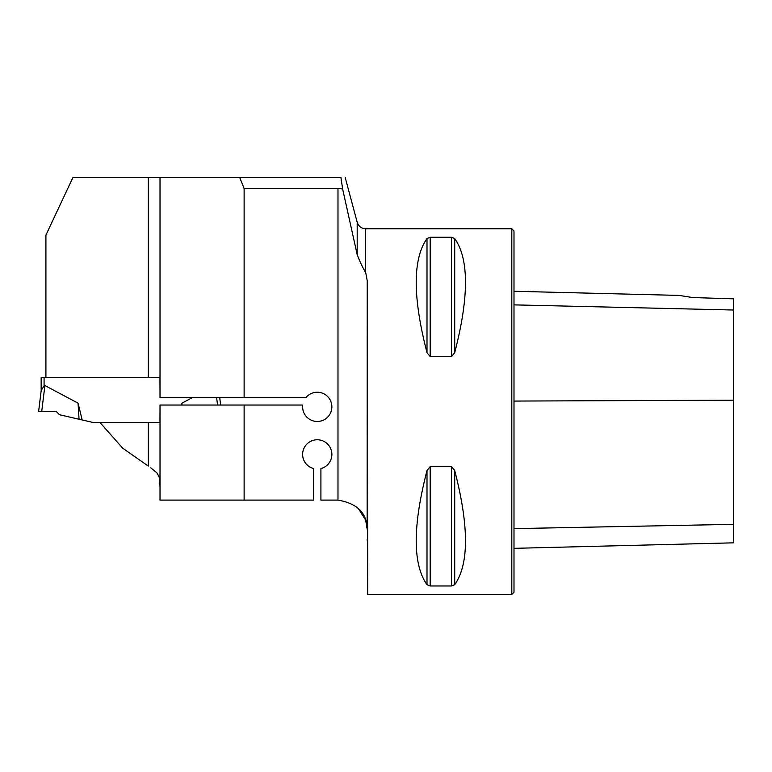 <?xml version="1.0" encoding="UTF-8"?>
<svg xmlns="http://www.w3.org/2000/svg" width="772" height="772" viewBox="0 0 772 772"><rect width="100%" height="100%" fill="white"/><g stroke="black" fill="none" stroke-linecap="round" stroke-linejoin="round"><path stroke-width="1.16" d="M367.231 280.786L367.144 529.109C366.99 513.1 357.272 503.431 337.982 500.111A29.259 29.259 0 0 0 337.895 500.111L320.911 500.111L320.911 468.556A14.629 14.629 0 0 0 329.258 446.042A14.629 14.629 0 0 0 305.239 446.042A14.629 14.629 0 0 0 313.596 468.556L313.596 500.111L244.116 500.111L244.116 405.03L302.74 405.03A14.629 14.629 0 0 0 320.37 421.145A14.629 14.629 0 0 0 329.683 399.143A14.629 14.629 0 0 0 305.837 397.715L160.007 397.715L160.007 177.579L340.954 177.579L342.614 188.918L357.195 254.673C360.032 262.046 362.859 267.961 365.677 272.42L365.677 228.773L511.797 228.773L511.797 594.459L367.713 594.459L367.231 280.786L365.677 272.42M160.007 397.715L159.968 377.44L45.915 377.44L45.915 235.113L72.886 177.579L160.007 177.579M337.982 500.111L337.982 188.542L244.116 188.542L239.745 177.579M244.116 397.715L244.116 188.542M337.982 188.542L342.614 188.918M244.116 500.111L160.007 500.111L160.007 405.03L244.116 405.03M148.301 422.38L99.849 422.38L122.709 448.185L148.301 466.105L148.301 422.38L159.968 422.38L160.007 405.03M150.665 467.755L156.909 472.889L159.177 476.903L160.007 486.119M160.007 487.354L160.007 488.116M358.266 508.381L365.677 520.193L367.144 529.109M430.168 356.539L427.003 352.698C412.634 297.046 412.634 258.987 427.003 238.519L430.168 237.265L451.543 237.265L454.708 238.519C469.067 258.987 469.067 297.046 454.708 352.698L451.543 356.539L430.168 356.539L430.168 237.265M451.543 466.684L454.708 470.534C469.067 526.176 469.067 564.236 454.708 584.703L451.543 585.967L430.168 585.967L427.003 584.703C412.634 564.236 412.634 526.176 427.003 470.534L430.168 466.684L451.543 466.684L451.543 585.967M367.231 539.348L367.25 540.902M692.812 297.548L678.993 295.406L692.812 297.548L678.993 295.406L692.812 297.548L733.4 298.832L733.4 310.016L513.988 304.872M511.797 228.773L513.988 230.963L513.988 592.259L511.797 594.459M513.988 548.342L733.4 542.832L733.4 310.016M45.915 377.44L41.157 377.44L41.157 390.767M78.059 403.158L79.062 419.244L59.492 414.728L56.385 411.611L38.6 411.611L56.385 411.611L41.698 411.611L44.901 385.517L44.081 385.99L44.901 385.517L78.059 403.158L82.189 419.968L92.64 422.38L99.849 422.38M192.209 397.715L181.98 403.158L181.516 405.03M41.698 411.611L38.6 411.611L41.215 390.314L44.081 385.99L44.081 377.44M181.98 403.158L181.864 405.03M217.54 405.03L216.642 397.715M79.062 419.244L82.189 419.968M220.638 405.03L219.74 397.715L220.638 405.03M357.195 254.673L357.195 222.268L345.209 177.541M148.301 377.44L148.301 177.579M733.4 400.205L513.988 401.064M733.4 524.342L513.988 528.627M454.708 352.698L454.708 238.519M451.543 356.539L451.543 237.265M427.003 352.698L427.003 238.519M427.003 584.703L427.003 470.534M430.168 585.967L430.168 466.684M454.708 584.703L454.708 470.534M678.993 295.406L513.988 291.266M365.677 228.773C361.383 228.512 358.555 226.341 357.195 222.268"/></g></svg>
